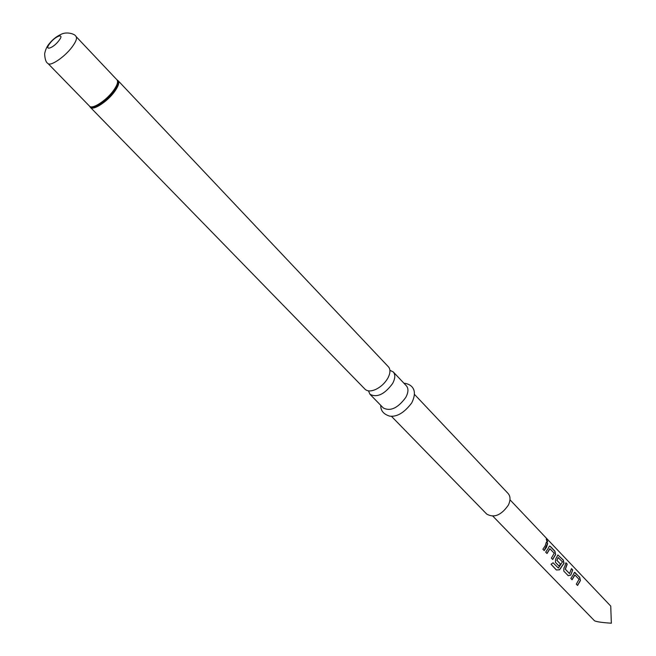 <?xml version="1.0" encoding="UTF-8"?>
<svg xmlns="http://www.w3.org/2000/svg" width="656" height="656" viewBox="0 0 656 656"><rect width="100%" height="100%" fill="white"/><g stroke="black" fill="none" stroke-linecap="round" stroke-linejoin="round"><path stroke-width="0.98" d="M546.694 539.281L547.662 541.913L547.079 541.758L546.21 539.093L546.694 539.281M546.194 539.117L547.662 541.913M368.459 390.853L369.992 394.297C377.061 397.889 384.58 394.33 392.55 383.604C395.281 378.537 395.519 374.65 393.28 371.952L389.902 370.279M393.28 371.952L406.367 385.802C408.639 388.532 408.434 392.419 405.752 397.47C397.889 408.122 390.402 411.615 383.293 407.95L369.992 394.297M414.346 394.248L508.121 493.501C510.573 496.403 510.647 500.282 508.334 505.153C501.258 515.263 494.042 518.232 486.695 514.058L391.402 416.265M388.434 366.819C390.492 369.238 390.435 372.764 388.245 377.372L387.655 378.471C384.67 383.399 380.66 387.073 375.617 389.492C370.919 391.484 367.401 391.402 365.064 389.238L90.372 107.346C93.037 110.905 107.322 101.713 114.505 91.717C118.375 86.313 119.581 82.648 118.129 80.713L388.434 366.819M545.185 545.817L546.341 542.176L547.653 543.553L546.505 547.194L544.201 550.605L542.881 549.228L545.185 545.817M547.998 548.76L549.408 546.071L550.359 546.399L554.91 551.196L555.648 554.517L552.713 559.494L551.409 558.133L554.213 553.213L549.925 548.769L547.006 553.533L545.694 552.163L547.998 548.76M556.468 557.641L557.871 554.951L563.291 560.011L564.021 563.291L559.543 569.802L556.386 569.99L551.04 564.283L553.057 562.774L558.387 568.08L562.463 561.872L558.158 557.567L556.928 560.322L560.585 564.176L559.101 566.153L555.394 562.29L555.607 559.158L556.468 557.641M564.824 566.399L565.923 562.782L567.202 564.127L565.398 569.244L569.564 573.574L571.466 568.613L572.729 569.941L570.777 575.099L568.211 575.689L563.75 571.032L563.947 567.957L564.824 566.399M573.073 575.05L574.443 572.36L579.707 577.288L580.437 580.535L577.575 585.464L576.321 584.16L579.051 579.289L574.935 575.009L572.089 579.74L570.827 578.42L573.073 575.05M509.983 499.782L610.736 606.095L611.351 623.2C602.659 622.659 597.067 621.872 594.574 620.847L492.894 516.182M546.317 542.34L547.653 543.553M547.498 543.594L544.111 550.515M549.408 546.071L550.359 546.399M549.712 548.851L546.924 553.443M550.204 546.44L554.763 551.229L555.648 554.517M555.501 554.517L552.631 559.404M557.862 554.951L563.135 560.044L563.873 563.299L559.47 569.703L556.386 569.99M556.345 569.867L551.081 564.258M558.199 557.51L556.805 560.281L560.585 564.176M560.47 564.127L559.019 566.062M571.45 568.785L572.581 569.974L570.777 575.099M570.654 575.058L568.17 575.64M565.907 562.955L567.046 564.16L565.275 569.203L569.457 573.533M574.443 572.368L575.328 572.68M574.722 575.091L572.007 579.65M575.181 572.713L579.56 577.321L580.437 580.535M580.289 580.535L577.493 585.373M116.998 79.86L117.342 80.081C119.089 81.869 117.957 85.575 113.939 91.209C106.616 101.409 91.996 110.618 89.765 106.534L89.56 106.19M76.03 36.506C77.318 38.261 75.948 41.828 71.939 47.199C64.493 57.138 50.291 66.707 47.937 63.46C46.01 62.476 44.911 59.27 44.633 53.825C45.444 49.61 47.052 46.158 49.454 43.468C52.808 39.303 56.908 36.146 61.746 34.005C67.306 31.57 75.153 33.997 76.03 36.506L116.965 79.827C118.4 81.729 117.203 85.354 113.373 90.692C106.272 100.573 92.16 109.667 89.528 106.149L90.372 107.346M58.794 40.77C52.759 48.724 43.534 51.258 49.954 43.28C55.875 35.457 65.182 32.751 58.794 40.77M380.783 405.375C380.562 410.59 383.514 414.174 389.631 416.125C396.921 417.109 404.252 412.755 411.624 403.046M116.965 79.827L118.129 80.713M47.937 63.46L89.528 106.149M403.907 383.194C411.525 384.031 418.134 389.607 411.902 402.554"/></g></svg>
